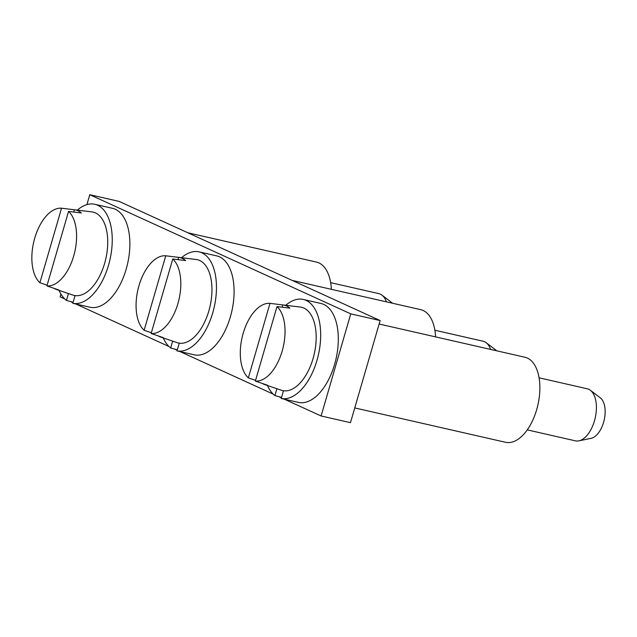 <?xml version="1.0" encoding="UTF-8"?>
<svg xmlns="http://www.w3.org/2000/svg" width="637" height="637" viewBox="0 0 637 637"><rect width="100%" height="100%" fill="white"/><g stroke="black" fill="none" stroke-linecap="round" stroke-linejoin="round"><path stroke-width="0.96" d="M350.764 313.866L380.138 320.562L350.469 422.665L321.104 415.977L350.764 313.866L89.777 194.715L86.895 204.628M60.921 294.031L60.109 296.826L64.743 298.944M70.285 301.476L72.968 302.702M75.859 304.016L168.964 346.52M174.506 349.052L177.19 350.278M180.08 351.6L273.177 394.104M278.727 396.636L281.411 397.862M284.301 399.176L321.104 415.977M380.138 320.562L119.151 201.411L89.777 194.715M490.609 349.426A26.698 14.229 -77.2 0 0 486.15 342.69A26.698 14.229 -77.2 0 0 483.045 341.209L434.872 330.229M496.733 350.82A21.355 11.378 -77.2 0 0 496.096 350.27L486.15 342.69M160.683 337.061L177.118 342.642A42.719 22.765 -77.2 0 0 211.954 290.177A42.719 22.765 -77.2 0 0 196.069 259.466L178.83 257.38A40.927 21.809 102.8 0 1 185.63 260.549L172.77 258.996A39.605 21.101 102.8 0 1 180.82 284.293A39.605 21.101 102.8 0 1 151.128 333.493L163.239 337.618A40.927 21.809 102.8 0 1 160.683 337.061A40.927 21.809 102.8 0 1 158.239 335.922M165.763 255.795L144.121 330.292A39.605 21.101 102.8 0 1 136.071 304.988A39.605 21.101 102.8 0 1 165.763 255.795L178.623 257.356A40.927 21.809 102.8 0 1 178.83 257.38M144.121 330.292L151.343 332.753M151.128 333.493L172.77 258.996M178.623 257.356L177.962 259.625M199.086 251.878A50.729 27.033 -77.2 0 1 212.774 312.727A50.729 27.033 -77.2 0 1 177.014 350.891L194.174 354.809A50.729 27.033 -77.2 0 0 230.403 316.74A50.729 27.033 -77.2 0 0 216.707 255.891L199.086 251.878A50.729 27.033 -77.2 0 0 181.537 257.706M163.263 337.936A50.729 27.033 -77.2 0 0 170.668 347.993L172.659 341.129M177.014 350.891L179.26 343.16M170.668 347.993L177.325 349.824M435.589 336.893A43.611 23.235 -77.2 0 0 423.143 310.49A43.611 23.235 -77.2 0 0 420.715 309.662L292.088 280.368M527.237 429.871L575.402 440.852A26.698 14.229 -77.2 0 0 578.85 440.86A26.698 14.229 -77.2 0 0 596.415 407.839A26.698 14.229 -77.2 0 0 590.372 390.266A26.698 14.229 -77.2 0 0 587.266 388.785L539.093 377.813M578.85 440.86L591.096 438.328A21.355 11.378 -77.2 0 0 605.15 411.916A21.355 11.378 -77.2 0 0 600.317 397.854L590.372 390.266M264.904 384.644L281.339 390.226A42.719 22.765 -77.2 0 0 316.175 337.753A42.719 22.765 -77.2 0 0 300.29 307.05L283.051 304.956A40.927 21.809 102.8 0 1 289.851 308.133L276.991 306.572A39.605 21.101 102.8 0 1 285.042 331.877A39.605 21.101 102.8 0 1 255.349 381.069L267.46 385.202A40.927 21.809 102.8 0 1 264.904 384.644A40.927 21.809 102.8 0 1 262.46 383.498M269.984 303.371L248.342 377.876A39.605 21.101 102.8 0 1 240.292 352.572A39.605 21.101 102.8 0 1 269.984 303.371L282.844 304.932A40.927 21.809 102.8 0 1 283.051 304.956M248.342 377.876L255.564 380.337M255.349 381.069L276.991 306.572M282.844 304.932L282.183 307.201M303.308 299.454A50.729 27.033 -77.2 0 1 316.995 360.311A50.729 27.033 -77.2 0 1 281.236 398.475L298.395 402.385A50.729 27.033 -77.2 0 0 334.616 364.324A50.729 27.033 -77.2 0 0 320.929 303.467L303.308 299.454A50.729 27.033 -77.2 0 0 285.758 305.282M267.484 385.52A50.729 27.033 -77.2 0 0 274.889 395.577L276.88 388.705M281.236 398.475L283.481 390.736M274.889 395.577L281.546 397.4M354.753 407.927L505.563 442.285A43.611 23.235 -77.2 0 0 537.341 407.25A43.611 23.235 -77.2 0 0 527.364 358.066A43.611 23.235 -77.2 0 0 524.936 357.246L379.126 324.026M386.388 301.842A26.698 14.229 -77.2 0 0 381.929 295.106A26.698 14.229 -77.2 0 0 378.824 293.625L330.651 282.653M392.511 303.236A21.355 11.378 -77.2 0 0 391.874 302.694L381.929 295.106M56.462 289.485L72.897 295.066A42.719 22.765 -77.2 0 0 107.733 242.593A42.719 22.765 -77.2 0 0 91.847 211.89L74.617 209.796A40.927 21.809 102.8 0 1 81.409 212.973L68.549 211.412A39.605 21.101 102.8 0 1 76.599 236.717A39.605 21.101 102.8 0 1 46.907 285.909L59.018 290.042A40.927 21.809 102.8 0 1 56.462 289.485A40.927 21.809 102.8 0 1 54.018 288.338M61.542 208.211L39.9 282.717A39.605 21.101 102.8 0 1 31.85 257.412A39.605 21.101 102.8 0 1 61.542 208.211L74.402 209.772A40.927 21.809 102.8 0 1 74.617 209.796M39.9 282.717L47.122 285.177M46.907 285.909L68.549 211.412M74.402 209.772L73.741 212.041M94.865 204.294A50.729 27.033 -77.2 0 1 108.553 265.151A50.729 27.033 -77.2 0 1 72.793 303.316L89.952 307.225A50.729 27.033 -77.2 0 0 126.182 269.164A50.729 27.033 -77.2 0 0 112.486 208.307L94.865 204.294A50.729 27.033 -77.2 0 0 77.316 210.122M59.042 290.361A50.729 27.033 -77.2 0 0 66.447 300.417L68.438 293.546M72.793 303.316L75.039 295.576M66.447 300.417L73.104 302.249M331.367 289.309A43.611 23.235 -77.2 0 0 318.922 262.906A43.611 23.235 -77.2 0 0 316.493 262.086L187.875 232.784"/></g></svg>
